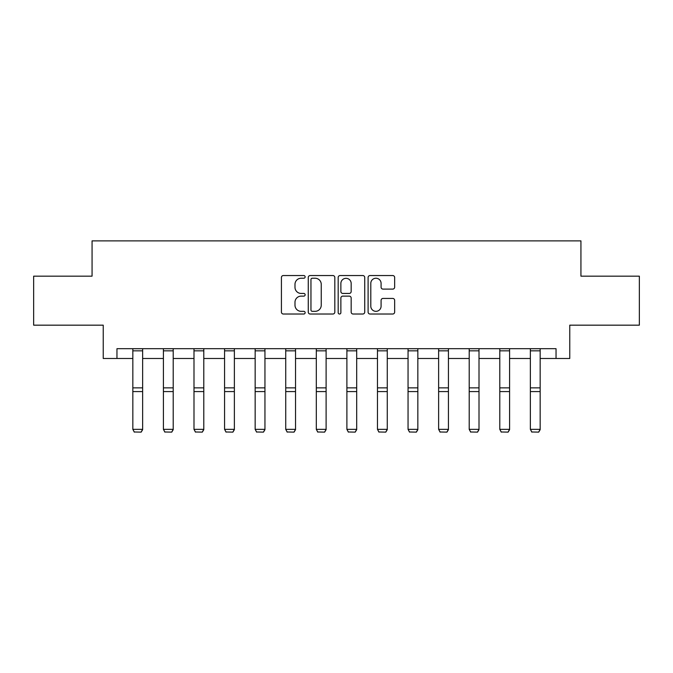 <?xml version="1.0" encoding="UTF-8"?>
<svg xmlns="http://www.w3.org/2000/svg" width="673" height="673" viewBox="0 0 673 673"><rect width="100%" height="100%" fill="white"/><g stroke="black" fill="none" stroke-linecap="round" stroke-linejoin="round"><path stroke-width="1.01" d="M305.138 276.889A1.346 1.346 0 0 0 303.792 275.543L283.35 275.543A1.926 1.926 0 0 0 281.423 277.461L281.423 312.095A1.926 1.926 0 0 0 283.35 314.022L303.792 314.022A1.346 1.346 0 0 0 305.138 312.676A1.346 1.346 0 0 0 303.792 311.33L301.142 311.33A6.158 6.158 0 0 1 294.984 305.172L294.984 302.286A6.158 6.158 0 0 1 301.142 296.128L303.792 296.128A1.346 1.346 0 0 0 305.138 294.782A1.346 1.346 0 0 0 303.792 293.436L301.142 293.436A6.158 6.158 0 0 1 294.984 287.278L294.984 284.393A6.158 6.158 0 0 1 301.142 278.235L303.792 278.235A1.346 1.346 0 0 0 305.138 276.889M392.729 289.104A1.926 1.926 0 0 0 394.656 287.178L394.656 277.461A1.926 1.926 0 0 0 392.729 275.543L370.024 275.543A1.926 1.926 0 0 0 368.106 277.461L368.106 312.095A1.926 1.926 0 0 0 370.024 314.022L392.729 314.022A1.926 1.926 0 0 0 394.656 312.095L394.656 300.36A1.926 1.926 0 0 0 392.729 298.433L383.013 298.433A1.926 1.926 0 0 0 381.086 300.36L381.086 306.181A5.148 5.148 0 0 1 375.946 311.33A5.148 5.148 0 0 1 370.798 306.181L370.798 283.383A5.148 5.148 0 0 1 375.946 278.235A5.148 5.148 0 0 1 381.086 283.383L381.086 287.178A1.926 1.926 0 0 0 383.013 289.104L392.729 289.104M116.959 358.49L116.959 348.69L556.041 348.69L556.041 358.49L569.762 358.49L569.762 325.168L639.35 325.168L639.35 276.157L580.934 276.157L580.934 240.875L92.066 240.875L92.066 276.157L33.65 276.157L33.65 325.168L103.238 325.168L103.238 358.49L132.833 358.49M334.817 277.461A1.926 1.926 0 0 0 332.891 275.543L310.186 275.543A1.926 1.926 0 0 0 308.268 277.461L308.268 312.095A1.926 1.926 0 0 0 310.186 314.022L332.891 314.022A1.926 1.926 0 0 0 334.817 312.095L334.817 277.461M340.109 275.543L362.814 275.543A1.926 1.926 0 0 1 364.732 277.461L364.732 312.095A1.926 1.926 0 0 1 362.814 314.022L353.098 314.022A1.926 1.926 0 0 1 351.171 312.095L351.171 298.055A1.926 1.926 0 0 0 349.245 296.128L342.801 296.128A1.926 1.926 0 0 0 340.875 298.055L340.875 312.676A1.346 1.346 0 0 1 339.529 314.022A1.346 1.346 0 0 1 338.183 312.676L338.183 277.461A1.926 1.926 0 0 1 340.109 275.543M142.634 358.49L163.413 358.49M173.213 358.49L193.992 358.49M203.793 358.49L224.572 358.49M234.372 358.49L255.151 358.49M264.952 358.49L285.731 358.49M295.531 358.49L316.31 358.49M326.111 358.49L346.889 358.49M356.69 358.49L377.469 358.49M387.269 358.49L408.048 358.49M417.849 358.49L438.628 358.49M448.428 358.49L469.207 358.49M479.008 358.49L499.787 358.49M509.587 358.49L530.366 358.49M540.167 358.49L556.041 358.49M312.306 278.235A1.346 1.346 0 0 0 310.96 279.581L310.96 309.984A1.346 1.346 0 0 0 312.306 311.33L315.099 311.33A6.158 6.158 0 0 0 321.248 305.172L321.248 284.393A6.158 6.158 0 0 0 315.099 278.235L312.306 278.235M351.171 283.476A5.148 5.148 0 0 0 346.023 278.328A5.148 5.148 0 0 0 340.875 283.476L340.875 291.51A1.926 1.926 0 0 0 342.801 293.436L349.245 293.436A1.926 1.926 0 0 0 351.171 291.51L351.171 283.476M142.634 348.69L142.634 429.685L141.17 432.125L134.306 431.982L141.17 432.125M134.306 432.125L132.833 429.332L142.634 429.332L141.17 431.982M132.833 348.69L132.833 429.332L134.306 431.982M173.213 348.69L173.213 429.685L171.75 432.125L164.885 431.982L171.75 432.125M164.885 432.125L163.413 429.332L173.213 429.332L171.75 431.982M163.413 348.69L163.413 429.332L164.885 431.982M203.793 348.69L203.793 429.685L202.321 432.125L195.464 431.982L202.321 432.125M195.464 432.125L193.992 429.332L203.793 429.332L202.321 431.982M193.992 348.69L193.992 429.332L195.464 431.982M234.372 348.69L234.372 429.685L232.9 432.125L226.044 431.982L232.9 432.125M226.044 432.125L224.572 429.332L234.372 429.332L232.9 431.982M224.572 348.69L224.572 429.332L226.044 431.982M264.952 348.69L264.952 429.685L263.48 432.125L256.623 431.982L263.48 432.125M256.623 432.125L255.151 429.332L264.952 429.332L263.48 431.982M255.151 348.69L255.151 429.332L256.623 431.982M295.531 348.69L295.531 429.685L294.059 432.125L287.203 431.982L294.059 432.125M287.203 432.125L285.731 429.332L295.531 429.332L294.059 431.982M285.731 348.69L285.731 429.332L287.203 431.982M326.111 348.69L326.111 429.685L324.638 432.125L317.782 431.982L324.638 432.125M317.782 432.125L316.31 429.332L326.111 429.332L324.638 431.982M316.31 348.69L316.31 429.332L317.782 431.982M356.69 348.69L356.69 429.685L355.218 432.125L348.362 431.982L355.218 432.125M348.362 432.125L346.889 429.332L356.69 429.332L355.218 431.982M346.889 348.69L346.889 429.332L348.362 431.982M387.269 348.69L387.269 429.685L385.797 432.125L378.941 431.982L385.797 432.125M378.941 432.125L377.469 429.332L387.269 429.332L385.797 431.982M377.469 348.69L377.469 429.332L378.941 431.982M417.849 348.69L417.849 429.685L416.377 432.125L409.521 431.982L416.377 432.125M409.521 432.125L408.048 429.332L417.849 429.332L416.377 431.982M408.048 348.69L408.048 429.332L409.521 431.982M448.428 348.69L448.428 429.685L446.956 432.125L440.1 431.982L446.956 432.125M440.1 432.125L438.628 429.332L448.428 429.332L446.956 431.982M438.628 348.69L438.628 429.332L440.1 431.982M479.008 348.69L479.008 429.685L477.536 432.125L470.679 431.982L477.536 432.125M470.679 432.125L469.207 429.332L479.008 429.332L477.536 431.982M469.207 348.69L469.207 429.332L470.679 431.982M509.587 348.69L509.587 429.685L508.115 432.125L501.25 431.982L508.115 432.125M501.25 432.125L499.787 429.332L509.587 429.332L508.115 431.982M499.787 348.69L499.787 429.332L501.25 431.982M540.167 348.69L540.167 429.685L538.694 432.125L531.83 431.982L538.694 432.125M531.83 432.125L530.366 429.332L540.167 429.332L538.694 431.982M530.366 348.69L530.366 429.332L531.83 431.982M142.634 348.723L132.833 348.723M142.634 387.867L132.833 387.867M142.634 391.577L132.833 391.577M142.634 350.835L132.833 350.835M173.213 348.723L163.413 348.723M173.213 387.867L163.413 387.867M173.213 391.577L163.413 391.577M173.213 350.835L163.413 350.835M203.793 348.723L193.992 348.723M203.793 387.867L193.992 387.867M203.793 391.577L193.992 391.577M203.793 350.835L193.992 350.835M234.372 348.723L224.572 348.723M234.372 387.867L224.572 387.867M234.372 391.577L224.572 391.577M234.372 350.835L224.572 350.835M264.952 348.723L255.151 348.723M264.952 387.867L255.151 387.867M264.952 391.577L255.151 391.577M264.952 350.835L255.151 350.835M295.531 348.723L285.731 348.723M295.531 387.867L285.731 387.867M295.531 391.577L285.731 391.577M295.531 350.835L285.731 350.835M326.111 348.723L316.31 348.723M326.111 387.867L316.31 387.867M326.111 391.577L316.31 391.577M326.111 350.835L316.31 350.835M356.69 348.723L346.889 348.723M356.69 387.867L346.889 387.867M356.69 391.577L346.889 391.577M356.69 350.835L346.889 350.835M387.269 348.723L377.469 348.723M387.269 387.867L377.469 387.867M387.269 391.577L377.469 391.577M387.269 350.835L377.469 350.835M417.849 348.723L408.048 348.723M417.849 387.867L408.048 387.867M417.849 391.577L408.048 391.577M417.849 350.835L408.048 350.835M448.428 348.723L438.628 348.723M448.428 387.867L438.628 387.867M448.428 391.577L438.628 391.577M448.428 350.835L438.628 350.835M479.008 348.723L469.207 348.723M479.008 387.867L469.207 387.867M479.008 391.577L469.207 391.577M479.008 350.835L469.207 350.835M509.587 348.723L499.787 348.723M509.587 387.867L499.787 387.867M509.587 391.577L499.787 391.577M509.587 350.835L499.787 350.835M540.167 348.723L530.366 348.723M540.167 387.867L530.366 387.867M540.167 391.577L530.366 391.577M540.167 350.835L530.366 350.835"/></g></svg>
